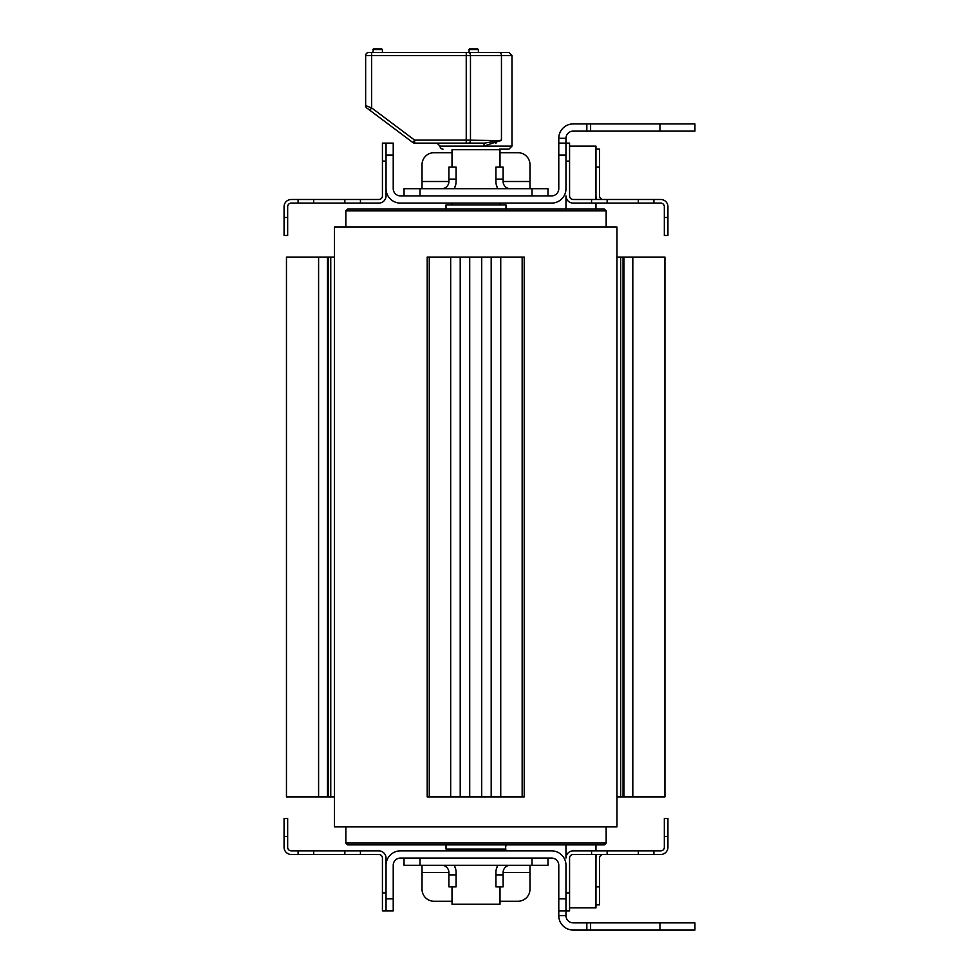 <?xml version="1.0" encoding="UTF-8"?>
<svg xmlns="http://www.w3.org/2000/svg" width="979" height="979" viewBox="0 0 979 979"><rect width="100%" height="100%" fill="white"/><g stroke="black" fill="none" stroke-linecap="round" stroke-linejoin="round"><path stroke-width="1.47" d="M452.017 203.094L452.017 204.293M452.017 149.714L500 149.714L452.017 149.714L452.017 167.115L456.092 167.115L448.896 167.115L448.896 181.507A7.196 7.196 0 0 1 441.7 188.702M454.158 188.702L455.627 185.129L454.158 188.702A14.391 14.391 0 0 0 456.092 181.507L456.092 167.115M496.377 185.129L497.846 188.702L496.377 185.129M452.017 850.873L452.017 849.674M497.846 865.277L496.377 868.85L497.846 865.277A14.391 14.391 0 0 0 495.912 872.473L495.912 886.864L500 886.864L500 904.253L452.017 904.253L452.017 886.864M454.158 865.277L455.627 868.85L454.158 865.277A14.391 14.391 0 0 1 456.092 872.473L456.092 874.871L448.896 874.871L448.896 886.864L456.092 886.864L456.092 874.871M345.844 227.091L345.844 210.889L606.16 210.889L606.16 227.091M606.16 826.888L606.16 843.078L345.844 843.078L345.844 826.888M452.017 904.253L500 904.253M505.996 204.892L446.02 204.892L505.996 204.892L505.996 209.09M446.02 204.892L446.02 209.09M505.996 849.074L446.02 849.074L505.397 849.674L505.996 844.877M446.02 849.074L446.02 844.877M606.16 210.889L604.361 209.09L347.643 209.09L345.844 210.889M606.16 843.078L604.361 844.877L347.643 844.877L345.844 843.078M495.912 179.108L503.12 179.108L503.12 167.115L495.912 167.115L495.912 181.507A14.391 14.391 0 0 0 497.846 188.702M565.972 155.11L565.972 188.702A14.391 14.391 0 0 1 551.581 203.094L400.435 203.094A14.391 14.391 0 0 1 386.032 188.702L386.032 155.11L393.228 155.11L393.228 188.702A7.196 7.196 0 0 0 400.435 195.898L551.581 195.898A7.196 7.196 0 0 0 558.776 188.702L558.776 155.11L565.972 155.11L565.972 138.32L558.776 138.32L558.776 155.11M529.982 188.702L529.982 164.705A11.993 11.993 0 0 0 517.989 152.712L500 152.712L517.989 152.712M452.017 152.712L434.015 152.712L452.017 152.712M422.022 188.702L422.022 164.705A11.993 11.993 0 0 1 434.015 152.712M547.983 195.898L547.983 188.702L404.033 188.702L404.033 195.898M503.12 179.108L503.12 181.507A7.196 7.196 0 0 0 510.316 188.702M503.12 181.507L529.982 181.507L529.982 164.705M422.022 865.277L422.022 889.262L422.022 872.473L448.896 872.473A7.196 7.196 0 0 0 441.7 865.277M517.989 901.255L500 901.255L517.989 901.255A11.993 11.993 0 0 0 529.982 889.262L529.982 865.277M434.015 901.255L452.017 901.255L434.015 901.255A11.993 11.993 0 0 1 422.022 889.262M393.228 898.857L386.032 898.857L386.032 910.862L393.228 910.862L393.228 865.277A7.196 7.196 0 0 1 400.435 858.069L551.581 858.069A7.196 7.196 0 0 1 558.776 865.277L558.776 915.659A14.391 14.391 0 0 0 573.168 930.05L590.606 930.05L590.606 922.854L573.168 922.854A7.196 7.196 0 0 1 565.972 915.659L565.972 898.857L558.776 898.857M404.033 858.069L404.033 865.277L547.983 865.277L547.983 858.069M495.912 886.864L503.12 886.864L503.12 872.473A7.196 7.196 0 0 1 510.316 865.277M503.12 886.864L500 886.864M448.896 874.871L448.896 872.473M382.434 52.548L382.434 49.55L372.84 49.55L373.44 48.95L381.834 48.95L373.44 48.95L381.834 48.95L373.44 48.95L372.84 52.548M511.993 55.546L511.993 146.116L483.981 146.116A2.998 0.661 90 0 1 484.642 143.118A2.998 0.661 90 0 0 483.981 146.116L501.456 140.119L501.456 55.546L511.993 55.546L508.994 52.548L478.401 52.548L478.401 49.55L468.806 49.55L477.801 48.95L469.406 48.95L477.801 48.95L469.406 48.95L468.806 52.548M484.642 143.118L466.237 143.118L484.642 143.118L501.456 140.119L499.792 141.086M495.423 141.661L496.451 141.417M499.608 140.621L466.237 140.119L466.237 143.118L414.631 143.118L414.631 140.119L412.832 142.518A2.998 2.998 0 0 0 414.631 143.118M496.72 142.677L495.398 143.289M499.4 149.114L508.994 149.114L511.993 146.116M443.01 149.114A2.998 2.998 0 0 1 440.012 146.116L437.013 143.118M468.354 143.118A2.998 2.117 -90 0 0 470.471 140.119L470.471 55.546L466.237 55.546L466.237 52.548L468.354 52.548L371.641 52.548L371.641 107.886L365.644 105.634L365.644 55.546L466.237 55.546L466.237 140.119L414.631 140.119L371.641 107.886L369.842 110.284L412.832 142.518M366.844 108.033A2.998 2.998 0 0 1 365.644 105.634A2.998 2.998 0 0 0 366.844 108.033L369.842 110.284M365.644 55.546A2.998 2.998 0 0 1 368.642 52.548L371.641 52.548M499.327 52.548L468.354 52.548A2.998 2.117 -90 0 1 470.471 55.546L501.456 55.546A2.998 2.117 90 0 0 499.327 52.548M393.228 155.11L393.228 143.118L386.032 143.118L386.032 155.11M659.968 131.125L694.931 131.125L694.931 123.929L659.968 123.929L659.968 131.125L590.606 131.125L590.606 123.929L573.168 123.929A14.391 14.391 0 0 0 558.776 138.32M573.168 123.929L586.837 123.929L586.837 131.125L590.606 131.125M586.837 131.125L573.168 131.125A7.196 7.196 0 0 0 565.972 138.32M590.606 123.929L659.968 123.929M565.972 161.107L569.57 161.107L569.57 143.118L558.776 143.118M287.667 217.497L284.069 217.497L284.069 235.486L287.667 235.486L287.667 206.691A3.598 3.598 0 0 1 291.265 203.094L360.431 203.094L360.431 199.496L378.836 199.496A3.598 3.598 0 0 0 382.434 195.898L382.434 143.118L393.228 143.118M569.57 161.107L569.57 195.898A3.598 3.598 0 0 0 573.168 199.496L591.573 199.496L591.573 203.094L573.168 203.094A7.196 7.196 0 0 1 565.972 195.898L565.972 209.09M386.032 898.857L386.032 865.277A14.391 14.391 0 0 1 400.435 850.873L551.581 850.873A14.391 14.391 0 0 1 565.972 865.277L565.972 898.857M590.606 930.05L694.931 930.05L694.931 922.854L590.606 922.854M558.776 910.862L569.57 910.862L569.57 858.069A3.598 3.598 0 0 1 573.168 854.471L607.151 854.471L607.151 850.873L573.168 850.873A7.196 7.196 0 0 0 565.972 858.069L565.972 844.877M595.966 209.09L595.966 203.094M595.966 199.496L595.966 146.116L569.57 146.116M569.57 907.863L595.966 907.863L595.966 854.471M595.966 850.873L595.966 844.877M334.451 826.888L616.954 826.888L616.954 227.091L334.451 227.091L334.451 826.888M522.162 796.894L524.206 796.894L524.206 257.073L427.199 257.073L427.211 796.894L522.162 796.894L522.162 257.073M481.705 796.894L481.705 257.073M469.712 796.894L469.712 257.073M334.451 796.894L286.468 796.894L286.468 257.073L334.451 257.073M616.954 796.894L664.937 796.894L664.937 257.073L616.954 257.073M595.966 167.115L599.564 167.115L599.564 149.114L595.966 149.114M599.564 167.115L599.564 195.898A3.598 3.598 0 0 0 603.162 199.496M596.933 199.496A7.196 7.196 0 0 1 595.966 195.898M664.337 235.486L667.935 235.486L667.935 217.497L664.337 217.497L664.337 235.486M591.573 203.094L653.911 203.094L653.911 199.496L660.739 199.496A7.196 7.196 0 0 1 667.935 206.691L667.935 217.497M653.911 203.094L660.739 203.094A3.598 3.598 0 0 1 664.337 206.691L664.337 217.497M607.151 203.094L607.151 199.496L591.573 199.496M653.911 199.496L638.32 199.496L638.32 203.094M607.151 199.496L638.32 199.496M595.966 904.853L599.564 904.853L599.564 886.864L595.966 886.864M603.162 854.471A3.598 3.598 0 0 0 599.564 858.069L599.564 886.864M664.337 836.482L667.935 836.482L667.935 818.493L664.337 818.493L664.337 847.276A3.598 3.598 0 0 1 660.739 850.873L607.151 850.873M638.32 850.873L638.32 854.471L653.911 854.471L653.911 850.873M667.935 836.482L667.935 847.276A7.196 7.196 0 0 1 660.739 854.471L653.911 854.471M596.933 854.471A7.196 7.196 0 0 0 595.966 858.069M638.32 854.471L607.151 854.471M284.069 836.482L287.667 836.482L287.667 818.493L284.069 818.493L284.069 847.276A7.196 7.196 0 0 0 291.265 854.471L360.431 854.471L360.431 850.873L378.836 850.873A7.196 7.196 0 0 1 386.032 858.069L386.032 865.277M386.032 892.86L382.434 892.86L382.434 910.862L386.032 910.862L382.434 910.862M382.434 892.86L382.434 858.069A3.598 3.598 0 0 0 378.836 854.471L360.431 854.471M360.431 850.873L291.265 850.873A3.598 3.598 0 0 1 287.667 847.276L287.667 836.482M386.032 188.702L386.032 195.898A7.196 7.196 0 0 1 378.836 203.094L360.431 203.094M360.431 199.496L291.265 199.496A7.196 7.196 0 0 0 284.069 206.691L284.069 217.497M448.896 181.507L422.022 181.507M448.896 179.108L456.092 179.108M531.989 195.898L531.989 188.702M420.028 195.898L420.028 188.702M503.12 872.473L529.982 872.473M503.12 874.871L495.912 874.871M420.028 858.069L420.028 865.277M531.989 858.069L531.989 865.277M483.981 146.116L440.012 146.116M586.837 922.854L586.837 930.05M565.972 915.659L558.776 915.659M659.968 930.05L659.968 922.854M500.734 796.894L500.734 257.073M491.189 796.894L491.189 257.073M460.216 796.894L460.216 257.073M450.67 796.894L450.67 257.073M429.255 796.894L429.255 257.073M318.603 796.894L318.603 257.073M327.476 796.894L327.476 257.073M328.357 796.894L328.357 257.073M330.755 796.894L330.755 257.073M632.813 796.894L632.813 257.073M623.929 796.894L623.929 257.073M623.06 796.894L623.06 257.073M620.662 796.894L620.662 257.073M569.57 892.86L565.972 892.86M591.573 850.873L591.573 854.471M344.853 850.873L344.853 854.471M298.105 850.873L298.105 854.471M313.684 854.471L313.684 850.873M313.684 203.094L313.684 199.496M298.105 199.496L298.105 203.094M344.853 199.496L344.853 203.094M382.434 161.107L386.032 161.107M500 203.094L500 204.293M500 149.714L500 167.115M500 849.674L500 850.873M524.206 796.894L524.206 257.073M427.199 796.894L427.199 257.073"/></g></svg>
